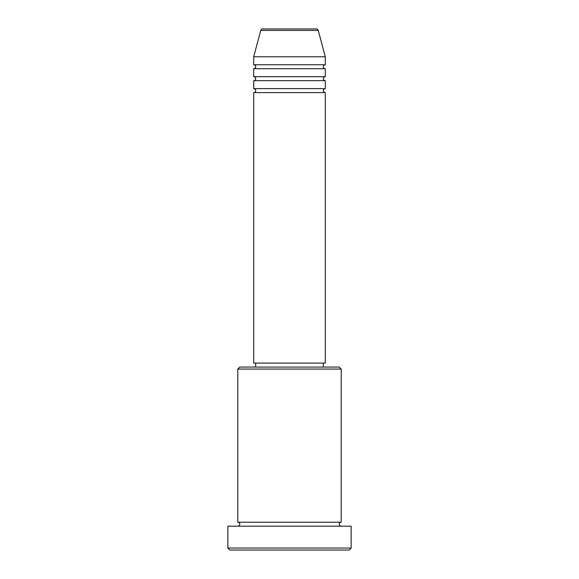 <?xml version="1.0" encoding="UTF-8"?>
<svg xmlns="http://www.w3.org/2000/svg" width="579" height="579" viewBox="0 0 579 579"><rect width="100%" height="100%" fill="white"/><g stroke="black" fill="none" stroke-linecap="round" stroke-linejoin="round"><path stroke-width="0.87" d="M318.233 30.426L260.767 30.426A1.99 1.99 0 0 1 262.685 28.95L316.315 28.95A1.99 1.99 0 0 1 318.233 30.426L325.304 56.793L253.696 56.793L253.696 64.754A1.99 1.99 0 0 1 255.686 66.737A1.99 1.99 0 0 1 253.696 68.727L253.696 76.681A1.99 1.99 0 0 1 255.686 78.672A1.99 1.99 0 0 1 253.696 80.662L253.696 88.616A1.99 1.99 0 0 1 255.686 90.606A1.99 1.99 0 0 1 253.696 92.597L253.696 363.091L325.304 363.091L325.304 92.597L253.696 92.597M325.304 56.793L325.304 64.754A1.99 1.99 0 0 0 323.314 66.737A1.99 1.99 0 0 0 325.304 68.727L325.304 76.681A1.99 1.99 0 0 0 323.314 78.672A1.99 1.99 0 0 0 325.304 80.662L325.304 88.616A1.99 1.99 0 0 0 323.314 90.606A1.99 1.99 0 0 0 325.304 92.597M237.788 369.055L239.778 367.072L339.222 367.072L341.212 369.055L237.788 369.055L237.788 522.207A1.99 1.99 0 0 1 239.778 524.19A1.99 1.99 0 0 1 237.788 526.181M349.166 550.05L229.834 550.05L227.844 548.06L351.156 548.06L349.166 550.05M341.212 369.055L341.212 522.207A1.99 1.99 0 0 0 339.222 524.19A1.99 1.99 0 0 0 341.212 526.181M325.304 80.662L253.696 80.662M325.304 88.616L253.696 88.616M255.686 363.091L255.686 367.072M323.314 363.091L323.314 367.072M341.212 522.207L237.788 522.207M351.156 548.06L351.156 526.181L227.844 526.181L227.844 548.06M260.767 30.426L253.696 56.793M325.304 64.754L253.696 64.754M325.304 68.727L253.696 68.727M325.304 76.681L253.696 76.681"/></g></svg>

